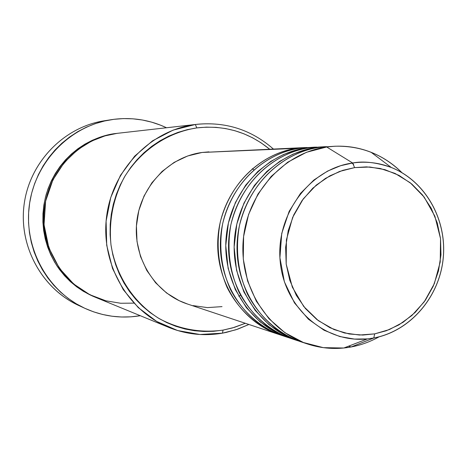 <?xml version="1.0" encoding="UTF-8"?>
<svg xmlns="http://www.w3.org/2000/svg" width="467" height="467" viewBox="0 0 467 467"><rect width="100%" height="100%" fill="white"/><g stroke="black" fill="none" stroke-linecap="round" stroke-linejoin="round"><path stroke-width="0.7" d="M331.535 146.451L319.883 147.292L326.696 146.994L352.638 162.989L354.599 167.612L366.572 166.871L380.196 168.476L395.07 173.438L410.248 182.766L424.182 197.103L434.882 216.215L440.539 238.672L440.218 262.045L434.304 283.732L424.252 301.81L411.9 315.488L398.865 324.915L386.25 330.764L374.68 333.87L362.818 335.055L349.153 333.975L334.033 329.562L318.366 320.677L303.754 306.51L292.336 287.158L286.183 264.065L286.405 239.857L292.634 217.429L303.258 198.901L316.235 185.119L329.807 175.861L342.801 170.338L354.599 167.612L352.638 162.989L340.706 165.692L327.589 171.085L313.836 180.058L300.491 193.379L289.155 211.358L281.741 233.412L279.92 257.772L284.385 281.817L294.461 302.879L308.389 319.194L324.092 330.257L339.818 336.549L354.435 339.077L367.406 338.908L373.793 338.009L374.68 333.87L359.497 335.032L344.401 332.971L329.982 327.735L316.819 319.498L305.43 308.553L296.294 295.307L289.785 280.282L286.183 264.065L285.646 247.312L288.203 230.704L293.749 214.902L302.05 200.553L312.767 188.224L325.446 178.4L339.579 171.442L354.599 167.612L369.899 167.017L384.896 169.655L399.016 175.394L411.736 183.975L422.594 195.06L431.199 208.212L437.252 222.934L440.539 238.672L440.965 254.854L438.501 270.883L433.253 286.183L425.396 300.188L415.216 312.382L403.068 322.3L389.39 329.562L374.68 333.87L373.793 338.009L367.406 338.908C325.067 343.531 284.024 307.858 280.153 261.041C275.711 214.295 309.93 168.704 352.638 162.989L326.696 146.994L306.475 152.289L287.654 162.242L271.199 176.398L257.942 194.097L248.578 214.47L243.605 236.495L243.278 259.057L247.603 281.006L256.342 301.238L269.021 318.763L284.981 332.732L303.387 342.498L323.327 347.652L343.829 348.008L351.155 346.963L373.793 338.009L351.155 346.963C336.374 349.655 321.81 348.656 307.461 343.969C266.937 330.729 238.707 285.384 243.354 238.847C247.726 192.287 284.234 152.703 326.696 146.994L319.883 147.292C277.894 152.931 241.818 192.013 237.499 237.977C232.922 283.913 260.825 328.692 300.906 341.786L307.461 343.969M187.734 304.11L179.176 300.678L166.538 292.972L155.599 282.774L146.801 270.463L140.514 256.523L137.006 241.497L136.422 225.993L138.792 210.635L144.023 196.041L151.898 182.795L162.09 171.424L174.179 162.37L187.67 155.978L202.03 152.475L305.243 147.56L297.339 148.284L202.03 152.475L297.339 148.284C274.485 150.701 233.909 170.233 220.272 222.064C215.982 244.696 218.252 266.476 227.085 287.403C240.161 313.299 261.462 328.896 280.702 335.043L279.202 334.559C240.622 321.95 213.781 279.05 218.159 235.088C222.28 191.102 256.926 153.701 297.339 148.284L297.386 148.634L297.339 148.284L306.813 147.502M311.582 147.339L300.444 148.15C259.81 153.596 224.966 191.231 220.821 235.485C216.414 279.721 243.4 322.878 282.191 335.557L288.273 337.583C249.069 324.769 221.778 281.081 226.238 236.296C230.441 191.482 265.688 153.38 306.761 147.87L316.422 147.076M351.779 163.117L353.653 164.261M321.372 146.901L309.983 147.73C268.683 153.269 233.231 191.616 229.005 236.705C224.51 281.776 251.952 325.733 291.373 338.616L297.689 340.717C257.831 327.694 230.085 283.195 234.632 237.545C238.917 191.879 274.783 153.048 316.544 147.444L326.398 146.632L309.983 147.73L316.544 147.444L316.597 147.817M197.056 124.28C226.086 121.636 251.509 129.867 273.341 148.985C250.995 129.452 224.995 121.292 195.34 124.491L117.112 133.352L195.34 124.491L196.8 127.905C224.102 124.864 248.356 131.951 269.576 149.154L260.919 142.715L252.67 137.847L243.972 133.831L234.919 130.725L225.579 128.553L216.058 127.351L206.432 127.135L196.8 127.905L187.255 129.668L177.898 132.412L168.815 136.107L160.105 140.736L151.851 146.247L144.14 152.592L137.053 159.708L130.667 167.53L125.045 175.977L120.247 184.967L116.33 194.406L113.329 204.202L111.28 214.254L110.2 224.458L110.107 234.708L110.988 244.901L112.851 254.929L115.658 264.69L119.389 274.094L124 283.037L129.435 291.431L135.646 299.201L142.558 306.264L150.1 312.557L158.202 318.021L166.772 322.604L175.72 326.27L184.967 328.99L194.418 330.735L203.974 331.506L213.547 331.296L223.051 330.111L222.444 333.158L235.969 329.755L248.905 324.472L237.855 329.112L226.355 332.387L222.444 333.158L223.051 330.111C200.775 333.175 179.556 329.381 159.399 318.728C133.901 303.106 115.874 275.863 110.988 244.901C108.665 220.967 113.107 198.411 124.31 177.232C140.52 150.561 167.419 132.447 196.8 127.905L195.34 124.491L173.111 130.118L152.511 140.847L134.636 156.188L120.463 175.376L110.772 197.407L106.102 221.125L106.704 245.251L112.541 268.507L123.265 289.657L138.273 307.607L156.731 321.459L177.647 330.548L199.929 334.495L222.444 333.158C204.102 336.322 186.216 334.401 168.774 327.402C127.427 310.66 100.37 263.178 106.639 216.145C112.675 169.083 151.045 130.095 195.34 124.491L117.112 133.352C80.703 137.963 49.444 169.422 44.587 207.325C39.543 245.21 61.667 283.603 95.659 297.386L168.774 327.402M81.783 306.825C43.676 291.093 18.738 248.158 23.986 205.527C29.047 162.872 63.53 127.036 104.328 120.784C64.125 126.966 29.976 161.815 24.22 203.746C18.301 245.648 41.633 288.507 78.614 305.43L84.924 308.343C47.202 291.087 23.391 247.3 29.433 204.47C35.317 161.623 70.19 126.002 111.199 119.704L113.901 119.319C132.33 117.112 149.854 119.926 166.474 127.742L160.543 125.162L151.577 122.126L142.347 120.001L132.932 118.816L123.416 118.583L113.901 119.319L104.48 121.011L95.245 123.656L86.278 127.228L77.685 131.7L69.548 137.035L61.953 143.176L54.972 150.07L48.685 157.642L43.157 165.826L38.44 174.541L34.599 183.694L31.657 193.192L29.66 202.941L28.621 212.835L28.551 222.782L29.45 232.671L31.307 242.408L34.103 251.894L37.809 261.024L42.38 269.716L47.768 277.883L53.915 285.436L60.757 292.313L68.223 298.442L76.238 303.772L84.714 308.249L93.563 311.833L102.705 314.501L112.045 316.229L121.49 317.005L130.953 316.83L140.304 315.715C121.216 318.838 102.758 316.387 84.93 308.348M306.813 148.232L306.761 147.87L295.646 150.176L283.539 154.495L270.743 161.407L257.825 171.494L245.654 185.177L235.403 202.526L228.386 223.051L225.759 245.572L228.124 268.379L235.321 289.616L246.436 307.735L260.119 321.874L274.97 331.862L288.273 337.583M208.953 151.863L202.03 152.475C168.482 156.924 139.972 187.261 136.656 222.917C133.142 258.555 155.359 293.504 187.413 303.999L279.202 334.559M316.544 147.444L305.237 149.79L292.926 154.192L279.914 161.238L266.768 171.517L254.381 185.463L243.949 203.151L236.816 224.072L234.136 247.031L236.547 270.276L243.867 291.91L255.175 310.368L269.091 324.758L284.193 334.915L297.689 340.717M324.705 146.691L309.983 147.73C286.475 150.164 244.404 170.648 230.896 224.586C226.764 248.094 229.425 270.545 238.882 291.922C252.775 318.296 274.859 333.747 294.543 339.602M334.997 146.229C360.962 145.593 383.314 154.443 402.052 172.767C393.056 163.759 382.73 156.93 371.078 152.277C356.829 146.702 342.031 144.939 326.696 146.994L334.997 146.229L319.883 147.292C295.979 149.773 253.155 170.659 239.419 225.672C235.216 249.652 237.937 272.53 247.568 294.315C261.718 321.173 284.181 336.876 304.198 342.807M351.155 346.963C361.003 345.119 370.36 341.716 379.222 336.76C370.36 341.716 361.003 345.119 351.155 346.963L348.598 346.17M371.078 152.277L391.282 167.472C376.402 162.376 363.524 160.882 352.638 162.989C365.976 161.144 378.854 162.639 391.282 167.472C425.49 180.916 447.275 219.84 443.195 258.625C439.272 297.426 410.008 331.354 373.793 338.009M115.81 133.498C95.297 135.681 60.12 151.314 46.245 194.284C39.584 218.562 44.131 246.634 57.745 267.071C68.929 281.578 81.363 291.601 95.052 297.135L83.57 291.443L76.722 286.861L70.348 281.601L64.51 275.699L59.262 269.226L54.668 262.232L50.775 254.795L47.622 246.985L45.241 238.876L43.659 230.552L42.894 222.099L42.958 213.6L43.851 205.141L45.556 196.811L48.066 188.691L51.347 180.869L55.363 173.42L60.08 166.415L65.444 159.93L71.404 154.028L77.89 148.763L84.842 144.18L92.186 140.339L99.845 137.257L107.749 134.969L117.871 133.253M223.051 330.111L232.385 327.968L245.327 323.287L234.387 327.379L223.051 330.111M240.593 295.243L238.736 296.206M222.023 306.621L207.471 307.607L193.005 305.611M253.855 169.842L252.338 168.692M314.793 147.134L300.444 148.15C277.316 150.543 235.969 170.636 222.683 223.541C218.62 246.599 221.23 268.63 230.517 289.628C244.165 315.523 265.875 330.729 285.244 336.509M117.112 133.352L104.987 135.885L91.678 141.034L77.75 149.638L64.288 162.469L52.929 179.83L45.62 201.143L44.05 224.697L48.889 247.936L59.391 268.286L73.745 284.041L89.822 294.718L105.846 300.801L120.696 303.258L133.831 303.124M343.829 348.008L367.406 338.908L373.88 337.962C410.236 331.062 439.243 297.199 443.154 258.619C447.188 220.062 425.647 181.202 391.282 167.472M104.322 120.784L111.099 119.721"/></g></svg>
